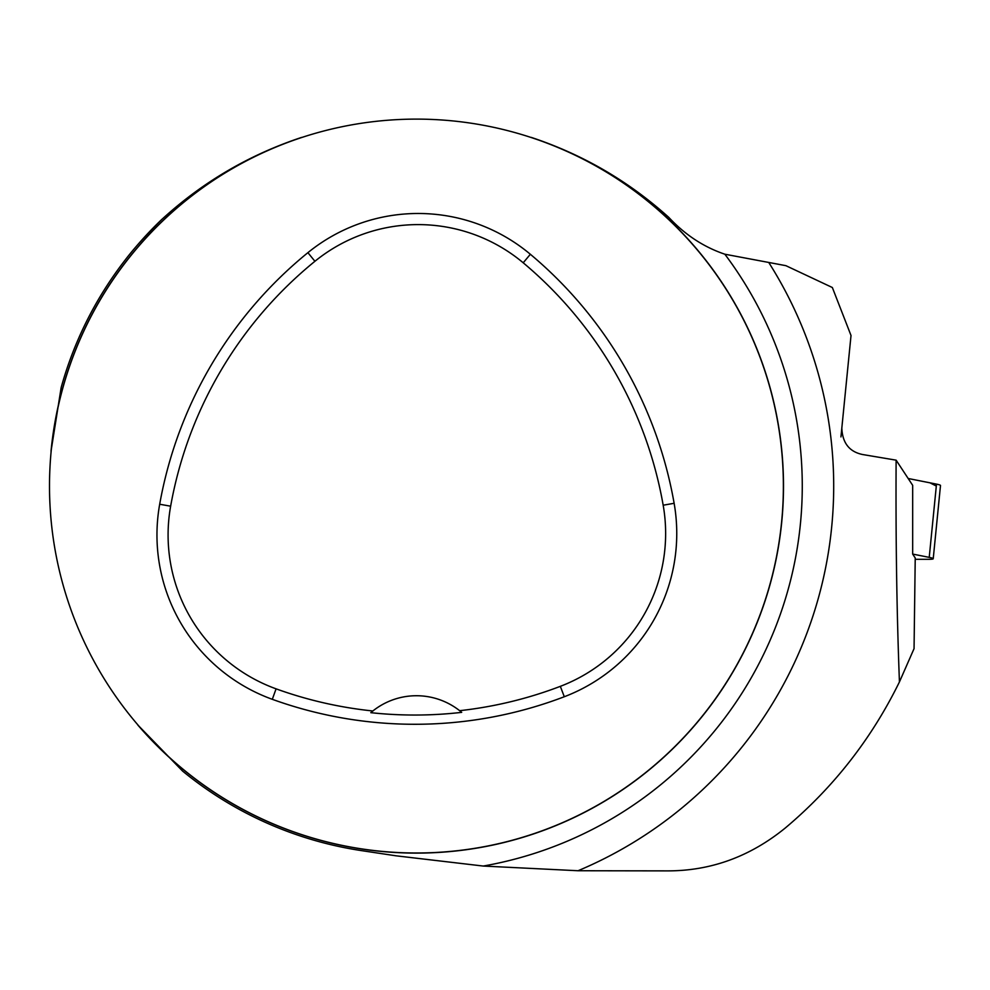 <?xml version="1.0" encoding="UTF-8"?>
<svg xmlns="http://www.w3.org/2000/svg" width="990" height="990" viewBox="0 0 990 990"><rect width="100%" height="100%" fill="white"/><g stroke="black" fill="none" stroke-linecap="round" stroke-linejoin="round"><path stroke-width="1.49" d="M914.055 648.636L915.23 557.976L912.669 554.078L912.669 485.323L896.123 460.164C895.665 538.77 896.767 612.686 899.44 681.924L914.055 648.636M896.123 460.164L862.599 454.521C849.333 451.774 842.403 442.938 841.822 428.026L851.016 335.511L832.355 287.521L785.899 265.679L724.841 254.207C703.729 247.067 685.043 234.791 668.795 217.379C628.551 181.108 582.702 154.452 531.234 137.4A367.067 367.067 0 0 1 721.401 690.339A367.067 367.067 0 0 1 137.709 724.89L137.61 724.581M724.841 254.207A385.828 385.828 0 0 1 483.256 866.052L578.049 870.742L667.409 870.878C710.795 870.965 750.135 856.635 785.404 827.9C833.58 787.372 871.596 738.713 899.44 681.924M51.134 451.452L51.035 451.143A367.067 367.067 0 0 1 301.641 137.4C250.173 154.452 204.324 181.108 164.08 217.379L161.679 219.545C146.136 234.878 133.885 248.478 124.913 260.345M840.943 436.912L845.757 388.464M483.256 866.052L396.186 855.83L361.622 850.645A368.688 368.688 0 0 1 182.581 771.074L137.709 724.89M51.035 451.143L61.157 387.548A368.688 368.688 0 0 1 161.679 219.545M49.5 486.053A366.931 366.931 0 0 1 599.903 168.275A366.931 366.931 0 0 1 599.903 803.83A366.931 366.931 0 0 1 49.5 486.053M159.687 504.244A419.352 419.352 0 0 1 307.902 252.66A174.735 174.735 0 0 1 530.355 254.269A419.352 419.352 0 0 1 674.128 503.291A174.735 174.735 0 0 1 564.3 696.737A419.352 419.352 0 0 1 272.3 699.311A174.735 174.735 0 0 1 159.687 504.244L170.639 506.199A408.239 408.239 0 0 1 314.919 261.286A163.61 163.61 0 0 1 523.215 262.796A408.239 408.239 0 0 1 663.176 505.209A163.61 163.61 0 0 1 560.328 686.342A408.239 408.239 0 0 1 459.645 710.684L461.687 712.355A410.12 410.12 0 0 1 370.817 712.676L372.846 710.981A408.239 408.239 0 0 1 276.086 688.842A163.61 163.61 0 0 1 170.639 506.199M370.817 712.676A69.894 69.894 0 0 1 459.645 710.684M915.218 559.3L929.127 559.3A13.872 1.361 -174.3 0 0 933.224 558.744A13.872 1.361 -174.3 0 0 929.226 557.37L912.669 554.078M936.317 486.053L929.969 482.823L908.177 478.492L936.503 484.122A13.872 1.361 5.7 0 1 940.5 485.496L933.224 558.744M578.049 870.742A417.26 417.26 0 0 0 769.082 263.006M314.919 261.286L307.902 252.66M523.215 262.796L530.355 254.269M663.176 505.209L674.128 503.291M560.328 686.342L564.3 696.737M276.086 688.842L272.3 699.311M929.226 557.37L936.503 484.122"/></g></svg>
